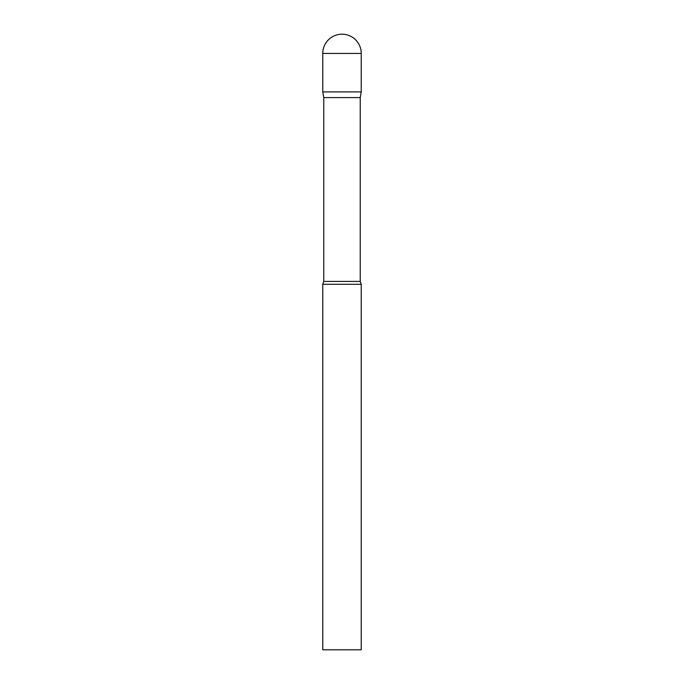 <?xml version="1.0" encoding="UTF-8"?>
<svg xmlns="http://www.w3.org/2000/svg" width="684" height="684" viewBox="0 0 684 684"><rect width="100%" height="100%" fill="white"/><g stroke="black" fill="none" stroke-linecap="round" stroke-linejoin="round"><path stroke-width="1.03" d="M360.237 97.59L360.237 281.415L323.763 281.415L323.763 97.59L360.237 97.59L361.238 91.912L322.762 91.912L361.238 91.912L361.238 53.438A19.238 19.238 0 0 0 342 34.2A19.238 19.238 0 0 0 322.762 53.438L361.238 53.438M323.763 97.59L322.762 91.912L322.762 53.438M342 284.287L322.762 284.287L322.762 649.8L361.238 649.8L361.238 284.287L342 284.287M323.763 281.415L322.762 284.287M360.237 281.415L361.238 284.287"/></g></svg>
